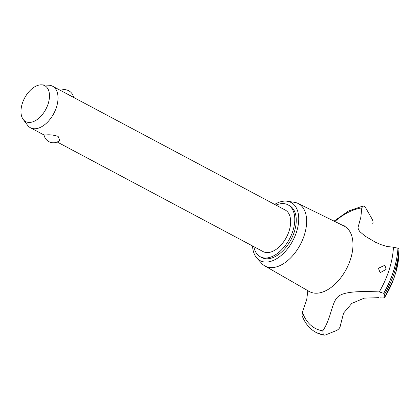 <?xml version="1.0" encoding="UTF-8"?>
<svg xmlns="http://www.w3.org/2000/svg" width="420" height="420" viewBox="0 0 420 420"><rect width="100%" height="100%" fill="white"/><g stroke="black" fill="none" stroke-linecap="round" stroke-linejoin="round"><path stroke-width="0.63" d="M253.885 246.682A29.421 17.378 -62 0 0 260.327 256.778L261.791 257.56A29.421 17.378 -62 0 0 266.978 258.809A29.421 17.378 -62 0 0 292.861 235.751A29.421 17.378 -62 0 0 289.438 205.616L287.973 204.834A29.421 17.378 -62 0 0 282.786 203.579A29.421 17.378 -62 0 0 276.003 205.128M260.327 256.778A29.421 17.378 -62 0 0 265.514 258.027A29.421 17.378 -62 0 0 291.391 234.969A29.421 17.378 -62 0 0 287.973 204.834M41.606 84.845A20.323 12.002 -62 0 0 41.191 84.835A20.323 12.002 -62 0 0 24.476 98.296A20.323 12.002 -62 0 0 23.2 119.432A20.323 12.002 -62 0 0 29.258 122.451A20.323 12.002 -62 0 0 48.085 103.997A20.323 12.002 -62 0 0 41.606 84.845L48.904 85.223A23.536 13.902 118 0 1 52.568 86.21L285.206 210.026A23.536 13.902 118 0 1 287.942 234.134A23.536 13.902 118 0 1 267.241 252.583A23.536 13.902 118 0 1 263.088 251.58L57.204 142.002M44.026 134.962L46.179 134.93C49.922 134.558 53.907 135.035 58.139 136.374L59.735 140.406A9.56 9.56 0 0 1 44.026 134.967M52.568 86.21A23.536 13.902 118 0 1 55.309 110.323A23.536 13.902 118 0 1 34.603 128.767A23.536 13.902 118 0 1 30.455 127.764A23.536 13.902 118 0 1 27.584 125.276L23.2 119.432M252.536 245.963A32.954 19.462 -62 0 0 256.94 258.179A32.954 19.462 -62 0 0 265.944 262.075A32.954 19.462 -62 0 0 296.137 233.121A32.954 19.462 -62 0 0 287.243 201.238A32.954 19.462 -62 0 0 285.285 201.096A32.954 19.462 -62 0 0 274.649 204.409M256.94 258.179L261.755 263.445A35.39 20.9 -62 0 0 264.826 265.928A35.39 20.9 -62 0 0 271.42 267.629A35.39 20.9 -62 0 0 302.683 239.578A35.39 20.9 -62 0 0 298.074 203.459A35.39 20.9 -62 0 0 294.299 202.293L287.243 201.238M264.826 265.928L309.173 291.433A37.07 21.893 -62 0 0 316.082 293.218A37.07 21.893 -62 0 0 350.595 259.003A37.07 21.893 -62 0 0 344.001 225.997L298.074 203.459M386.122 269.388L380.163 272.706L378.399 268.254L384.914 265.235L386.122 269.388M380.3 297.843C382.93 298.132 384.421 297.922 384.762 297.218L384.694 294.137L383.644 293.318L379.26 291.916A66.785 39.443 -62 0 0 389.24 269.561A66.785 39.443 -62 0 0 393.445 247.186L387.387 246.561L381.365 244.776L375.522 242.261L365.19 236.192L359.819 231.625L358.344 229.315L358.04 227.451L360.854 217.182L361.788 207.911L363.006 206.026L364.156 206.273L365.762 208.01L371.899 218.72C373.165 221.088 373.391 222.831 372.582 223.944L372.561 223.97M322.707 330.986C331.868 317.305 331.385 301.686 338.62 296.205C345.576 290.75 365.988 291.344 379.355 291.921M307.855 290.677L306.705 299.712L302.431 312.254A66.785 39.443 -62 0 0 322.791 330.855L323.29 334.94L323.92 335.165L316.339 332.582A70.025 41.354 -62 0 0 323.332 334.966M302.431 312.254L302.043 315.536C304.925 323.18 309.514 328.766 315.803 332.299A70.025 41.354 -62 0 0 316.05 332.43A70.025 41.354 -62 0 0 323.29 334.94M378.73 297.659L364.193 298.153L351.818 303.392L343.597 313.073L340.415 325.385M384.709 297.381L393.876 278.534L396.16 271.246M396.118 271.409A60.538 35.752 -62 0 0 399 252.341L398.953 249.186L397.992 248.252L393.445 247.186M340.415 325.348C340.142 327.637 338.814 329.375 336.425 330.55L325.49 334.966L323.92 335.165M361.788 207.911A66.785 39.443 -62 0 0 334.84 221.498M384.694 294.137A69.043 40.777 -62 0 0 394.637 271.672A69.043 40.777 -62 0 0 398.953 249.186M384.762 297.218A60.538 35.752 -62 0 0 393.971 278.177M383.686 293.344A70.025 41.354 -62 0 0 393.629 270.806A70.025 41.354 -62 0 0 397.992 248.252M383.644 293.318A70.025 41.354 -62 0 0 393.587 270.784A70.025 41.354 -62 0 0 397.95 248.231M316.071 332.441A70.025 41.354 -62 0 0 316.092 332.451A70.025 41.354 -62 0 0 316.339 332.582M44.032 134.993L30.455 127.764M73.621 97.414A9.56 9.56 0 0 0 60.449 90.405M308.228 290.834L309.44 291.974M396.165 271.32L399 252.347M363.006 206.026L348.443 211.034L334.063 221.12M344.6 225.918L342.977 225.545"/></g></svg>
